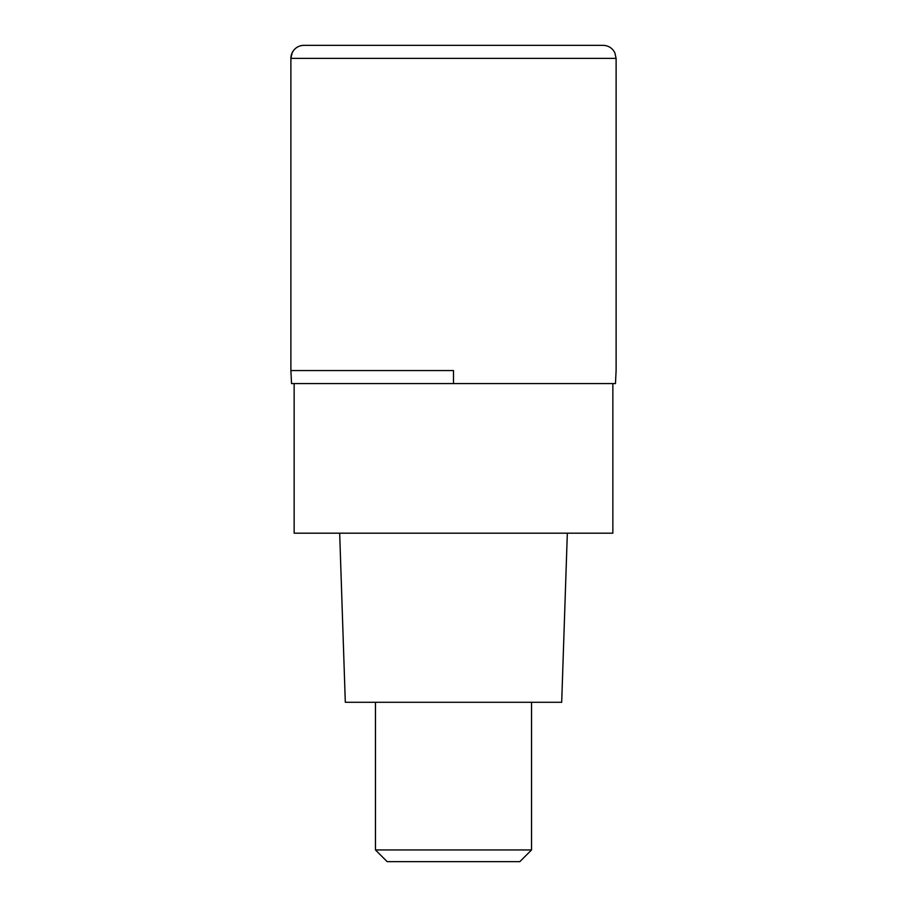 <?xml version="1.0" encoding="UTF-8"?>
<svg xmlns="http://www.w3.org/2000/svg" width="907" height="907" viewBox="0 0 907 907"><rect width="100%" height="100%" fill="white"/><g stroke="black" fill="none" stroke-linecap="round" stroke-linejoin="round"><path stroke-width="1.36" d="M453.5 370.566L290.886 370.566L453.5 370.566L453.5 383.582L615.456 383.582L616.114 370.566L616.114 58.354L290.886 58.354L290.886 370.566L290.886 58.354L292.213 52.64L293.687 50.304C296.328 47.096 299.741 45.441 303.902 45.35A13.004 13.004 0 0 0 290.886 58.354M616.114 58.354L614.787 52.64L613.313 50.304C610.672 47.096 607.259 45.441 603.098 45.35L303.902 45.35M290.886 370.566L291.544 383.582L453.5 383.582M294.14 383.582L294.14 533.18L612.86 533.18L612.86 383.582M339.672 533.18L345.306 702.29L561.694 702.29L567.328 533.18M531.547 849.938L519.847 861.65L387.153 861.65L375.453 849.938L531.547 849.938L531.547 702.29M375.453 849.938L375.453 702.29"/></g></svg>
